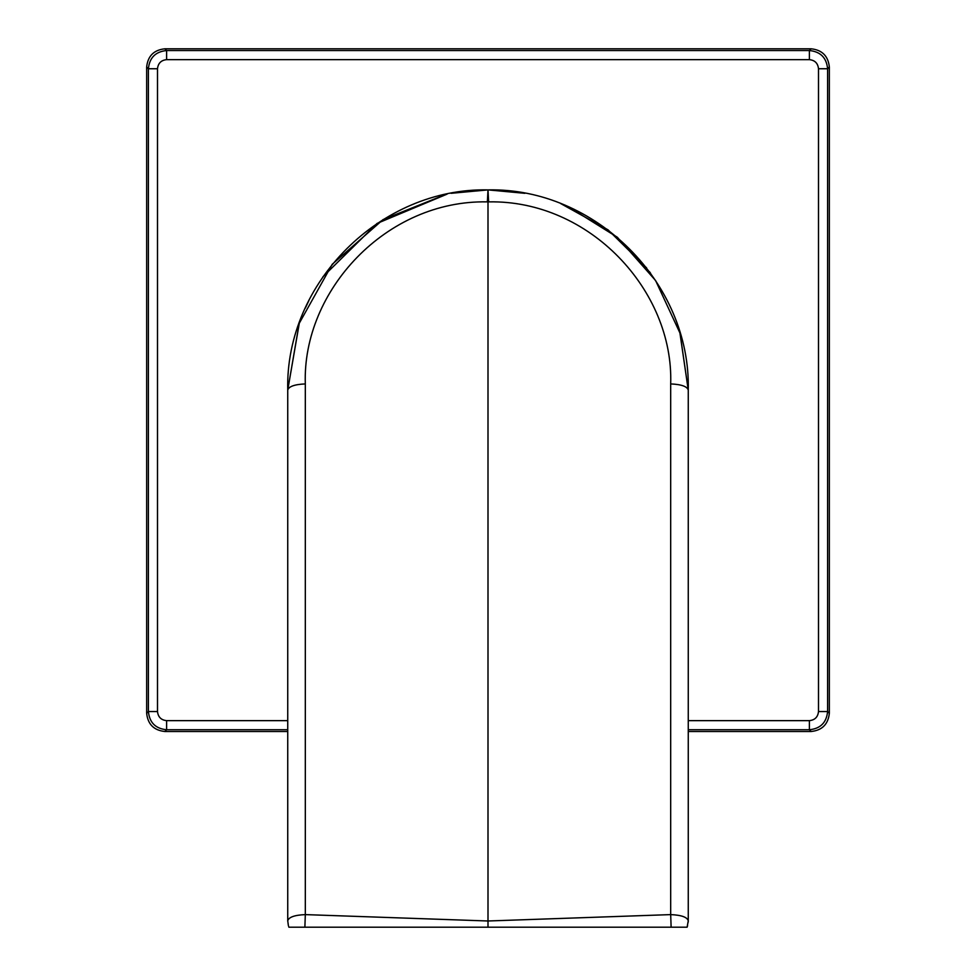 <?xml version="1.0" encoding="UTF-8"?>
<svg xmlns="http://www.w3.org/2000/svg" width="976" height="976" viewBox="0 0 976 976"><rect width="100%" height="100%" fill="white"/><g stroke="black" fill="none" stroke-linecap="round" stroke-linejoin="round"><path stroke-width="1.46" d="M688.263 720.642L809.397 720.642C814.887 720.068 817.912 717.031 818.498 711.541L818.498 68.747C817.912 63.269 814.887 60.231 809.397 59.646L166.603 59.646C161.113 60.231 158.088 63.269 157.502 68.747L157.502 711.541C158.088 717.031 161.113 720.068 166.603 720.642L287.737 720.642M299.339 322.995L287.737 390.144L299.193 323.398L332.23 264.289L383.08 219.576L445.922 194.358M451.119 193.309L488 189.893L524.893 193.321M568.264 206.68L617.32 237.241L655.591 280.539L679.918 332.95L688.263 390.144L680.04 333.365M157.502 68.747L148.401 68.747L146.656 67.002C147.815 56.022 153.879 49.959 164.859 48.8L166.603 50.545L809.397 50.545C820.45 51.63 826.513 57.706 827.599 68.747L818.498 68.747M809.397 59.646L809.397 50.545L811.141 48.8L164.859 48.8M811.141 48.8C822.121 49.959 828.185 56.022 829.344 67.002L827.599 68.747L827.599 711.541C826.513 722.594 820.45 728.657 809.397 729.743L809.397 720.642M818.498 711.541L827.599 711.541L829.344 713.297L829.344 67.002M829.344 713.297C828.185 724.265 822.121 730.341 811.141 731.5L809.397 729.743L688.263 729.743M287.737 729.743L166.603 729.743L164.859 731.5L287.737 731.5M688.263 731.5L811.141 731.5M164.859 731.5C153.879 730.341 147.815 724.265 146.656 713.297L148.401 711.541L148.401 68.747C149.487 57.706 155.55 51.63 166.603 50.545L166.603 59.646M146.656 67.002L146.656 713.297M166.603 720.642L166.603 729.743C155.55 728.657 149.487 722.594 148.401 711.541L157.502 711.541M656.397 927.2L638.829 927.2M288.652 926.492L288.896 927.2L488 927.2L319.603 927.2M650.626 273.292L649.467 271.694M646.637 267.936L608.036 229.848L560.627 203.52M288.384 925.602L287.737 920.832L287.737 390.144C285.09 282.345 381.079 187.563 488 189.893L452.156 193.126M447.106 194.114L377.065 223.431L322.971 276.72M308.892 300.584L305.293 308.172M287.737 920.832C288.737 917.147 294.593 915.073 305.317 914.61L305.317 383.922C302.133 290.799 386.301 199.799 487.353 201.873L488 189.893C594.921 187.563 690.91 282.345 688.263 390.144L688.263 920.832L687.104 927.2L687.616 925.602L687.104 927.2L671.122 927.2L670.683 914.61C681.407 915.073 687.263 917.147 688.263 920.832L688.214 922.137M670.683 383.922L670.683 914.61L488 920.99L488 189.893L488.647 201.873C589.699 199.799 673.867 290.799 670.683 383.922C681.407 384.398 687.263 386.472 688.263 390.144M305.317 383.922C294.593 384.398 288.737 386.472 287.737 390.144M304.878 927.2L305.317 914.61L488 920.99L488 927.2L671.122 927.2M487.353 201.873L488.647 201.873"/></g></svg>
